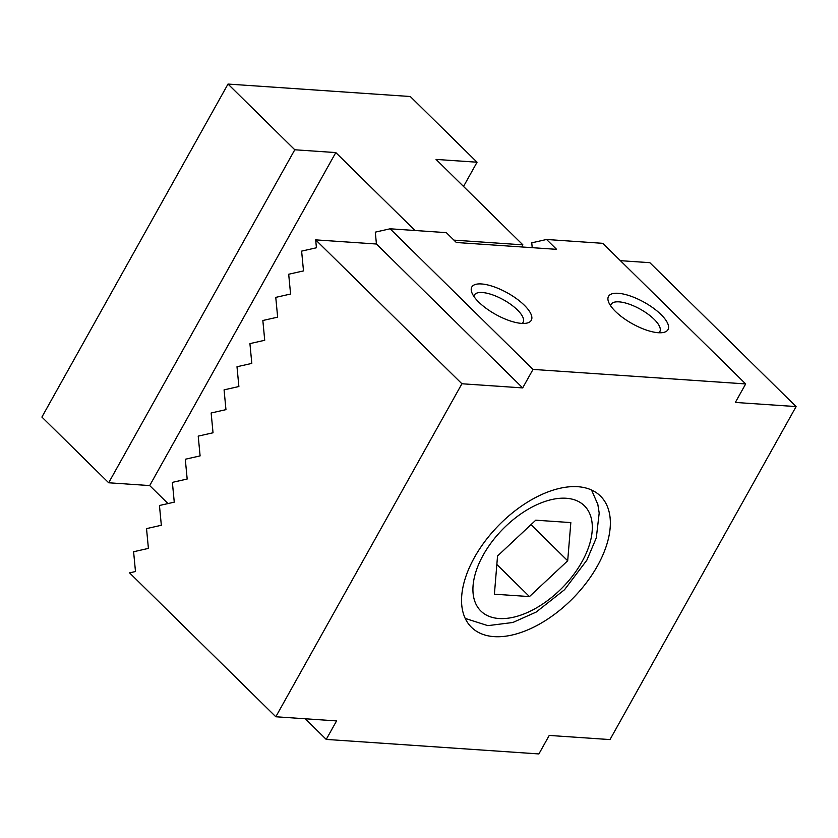 <?xml version="1.0" encoding="UTF-8"?>
<svg xmlns="http://www.w3.org/2000/svg" width="838" height="838" viewBox="0 0 838 838"><rect width="100%" height="100%" fill="white"/><g stroke="black" fill="none" stroke-linecap="round" stroke-linejoin="round"><path stroke-width="1.26" d="M597.473 565.87A92.002 52.008 -45.5 0 1 471.427 627.253A92.002 52.008 -45.5 0 1 474.434 557.469A92.002 52.008 -45.5 0 1 600.479 496.096A92.002 52.008 -45.5 0 1 597.473 565.87M610.63 305.786A27.926 10.056 -150.8 0 1 611.08 304.383A27.926 10.056 -150.8 0 1 619.031 301.858A27.926 10.056 -150.8 0 1 647.9 314.051A27.926 10.056 -150.8 0 1 659.831 331.639A27.926 10.056 -150.8 0 1 658.878 332.749M618.214 293.29A34.075 12.266 -150.8 0 1 658.301 312.04A34.075 12.266 -150.8 0 1 663.382 332.476A34.075 12.266 -150.8 0 1 658.291 332.717A34.075 12.266 -150.8 0 1 628.531 321.509A34.075 12.266 -150.8 0 1 608.503 301.806A34.075 12.266 -150.8 0 1 618.214 293.29M473.91 296.453A27.926 10.056 -150.8 0 1 474.371 295.049A27.926 10.056 -150.8 0 1 482.321 292.525A27.926 10.056 -150.8 0 1 511.19 304.718A27.926 10.056 -150.8 0 1 523.121 322.305A27.926 10.056 -150.8 0 1 522.168 323.416M481.504 283.956A34.075 12.266 -150.8 0 1 521.592 302.707A34.075 12.266 -150.8 0 1 526.673 323.143A34.075 12.266 -150.8 0 1 521.571 323.384A34.075 12.266 -150.8 0 1 491.822 312.176A34.075 12.266 -150.8 0 1 471.794 292.462A34.075 12.266 -150.8 0 1 481.504 283.956M546.565 239.479L556.579 249.336L456.333 242.496L446.308 232.639L390.11 228.795L533.02 369.411L745.684 383.93L602.773 243.324L546.565 239.479L531.753 242.831L532.214 247.671M390.11 228.795L375.298 232.147L376.43 244.015L315.675 239.867L316.429 247.776L301.617 251.128L303.503 270.904L288.691 274.246L290.577 294.023L275.765 297.375L277.65 317.152L262.839 320.504L264.724 340.27L249.923 343.622L251.809 363.399L236.997 366.751L238.882 386.528L224.071 389.869L225.956 409.646L211.145 412.998L213.03 432.775L198.218 436.127L200.104 455.903L185.292 459.245L187.178 479.022L172.377 482.374L174.262 502.151L159.45 505.503L161.336 525.269L146.524 528.621L148.41 548.398L133.598 551.75L135.484 571.526L129.565 572.867L275.817 716.762L461.916 383.762L522.682 387.91L376.43 244.015M533.02 369.411L522.682 387.91M745.684 383.93L735.345 402.439L796.1 406.587L649.848 262.682L620.403 260.67M315.675 239.867L461.916 383.762M796.1 406.587L609.991 739.587L549.236 735.429L538.897 753.938L326.233 739.409L336.572 720.91L275.817 716.762M326.233 739.409L305.262 718.774M167.977 503.565L149.698 485.579L335.797 152.579L414.999 230.502M453.934 240.129L522.87 244.843L436.053 159.419L477.063 162.216L410.285 96.517L228.009 84.062L294.787 149.772L335.797 152.579M522.87 244.843L521.686 246.959M477.063 162.216L463.529 186.455M149.698 485.579L108.678 482.772L41.9 417.062L228.009 84.062M294.787 149.772L108.678 482.772M567.693 560.779L529.48 596.583L494.399 594.194L497.542 555.992L535.754 520.189L570.835 522.587L567.693 560.779L530.988 524.661M529.48 596.583L496.84 564.477M566.216 498.264A73.828 41.743 -45.5 0 1 581.981 561.764A73.828 41.743 -45.5 0 1 499.019 618.517A73.828 41.743 -45.5 0 1 483.254 555.018A73.828 41.743 -45.5 0 1 566.216 498.264M465.205 618.402L487.842 625.651L512.846 622.487L536.184 612.065L564.55 589.701L586.841 560.203L596.3 537.891L599.191 513.045L597.829 504.413L591.534 490.021"/></g></svg>
